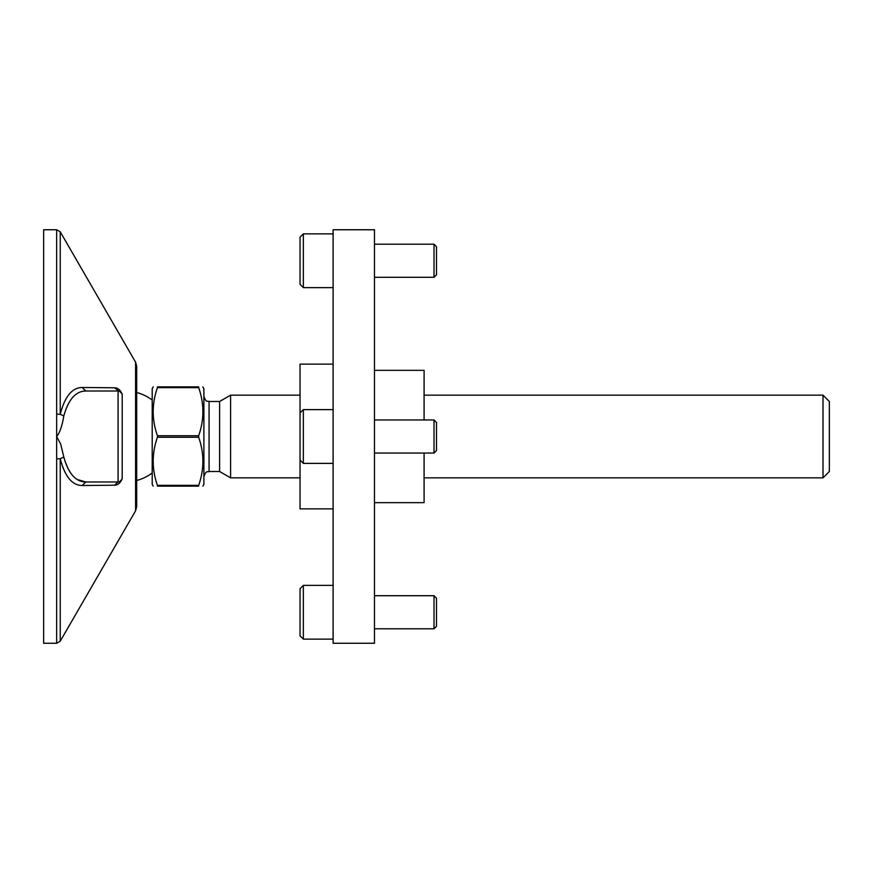 <?xml version="1.0" encoding="UTF-8"?>
<svg xmlns="http://www.w3.org/2000/svg" width="873" height="873" viewBox="0 0 873 873"><rect width="100%" height="100%" fill="white"/><g stroke="black" fill="none" stroke-linecap="round" stroke-linejoin="round"><path stroke-width="1.31" d="M374.473 370.338L424.092 370.338L424.092 419.957M424.092 453.043L424.092 502.662L374.473 502.662M333.115 364.128L300.039 364.128L300.039 508.872L333.115 508.872M333.115 643.259L333.115 229.741L374.473 229.741L374.473 643.259L333.115 643.259M436.5 598.191L436.5 626.312L434.023 628.789L434.023 595.702L436.5 598.191M374.473 628.789L434.023 628.789M374.473 595.702L434.023 595.702M303.346 639.123L300.039 635.817L300.039 588.675L303.346 585.368L303.346 639.123L333.115 639.123M303.346 585.368L333.115 585.368M436.5 422.445L436.5 450.555L434.023 453.043L434.023 419.957L436.5 422.445M374.473 453.043L434.023 453.043M374.473 419.957L434.023 419.957M300.039 412.929L303.346 409.623L303.346 463.377L333.115 463.377M303.346 409.623L333.115 409.623M300.039 460.071L303.346 463.377M436.5 246.688L436.5 274.809L434.023 277.298L434.023 244.211L436.5 246.688M374.473 277.298L434.023 277.298M374.473 244.211L434.023 244.211M303.346 287.632L300.039 284.325L300.039 237.183L303.346 233.877L303.346 287.632L333.115 287.632M303.346 233.877L333.115 233.877M157.424 387.645L198.673 387.645C204.293 403.675 204.293 419.706 198.673 435.725L157.424 435.725C151.793 419.706 151.793 403.675 157.424 387.645L157.424 386.881C151.793 386.881 151.793 386.881 157.424 386.881C151.793 386.881 151.793 386.881 157.424 386.881L198.673 386.881L198.673 387.645M203.889 476.68C206.301 469.652 207.49 472.511 209.062 471.507L209.062 401.493L219.603 401.493L219.603 471.507L230.592 477.847L300.039 477.847M219.603 401.493L230.592 395.153L230.592 477.847M136.69 392.523A45.483 45.483 0 0 1 152.197 399.998M152.197 473.002A45.483 45.483 0 0 1 136.69 480.477M198.673 386.881C204.293 386.881 204.293 386.881 198.673 386.881M202.842 386.881L203.889 388.681L203.889 484.319L202.842 486.119M198.673 435.725L198.673 437.275C204.293 453.294 204.293 469.325 198.673 485.355L198.673 486.119C204.293 486.119 204.293 486.119 198.673 486.119L157.424 486.119C151.793 486.119 151.793 486.119 157.424 486.119C151.793 486.119 151.793 486.119 157.424 486.119L157.424 485.355C151.793 469.325 151.793 453.294 157.424 437.275L198.673 437.275M157.424 435.725L157.424 437.275M198.673 485.355L157.424 485.355M829.35 401.493L829.35 471.507L823.01 477.847L823.01 395.153L829.35 401.493M153.244 386.881L152.197 388.681L152.197 484.319L153.244 486.119M82.149 387.481L85.794 391.017C75.722 391.137 68.4 399.452 63.816 415.952C62.07 426.264 59.68 433.106 56.658 436.5L56.658 458.914L60.237 458.696L63.816 457.048C68.4 473.548 75.722 481.863 85.794 481.983L118.084 481.983L114.505 485.213C118.488 484.941 121.052 482.485 122.22 477.847A4.136 4.136 0 0 1 118.084 481.983L118.761 481.929M135.588 362.208L135.588 510.792L136.69 506.646L136.69 366.354L135.588 362.208L60.237 231.803L60.237 414.304L56.658 414.086L56.658 436.5C59.68 433.106 62.07 426.264 63.816 415.952L60.237 414.304C64.82 396.495 72.143 387.557 82.204 387.481L114.505 387.787L118.761 391.071M122.209 394.891L122.22 395.12C121.052 390.515 118.488 388.059 114.505 387.787M109.867 387.721L107.75 387.699M101.726 387.634L99.031 387.612M121.914 479.408L119.437 481.754L120.823 480.947M122.22 477.847L122.22 477.847A4.136 4.136 0 0 1 118.084 481.983L118.084 391.017L85.794 391.017L118.084 391.017A4.136 4.136 0 0 1 122.22 395.153L122.209 478.109M120.823 392.053L119.437 391.246L121.914 393.592M56.658 458.914L56.658 643.259L60.237 641.197L60.237 458.696C64.82 476.505 72.143 485.443 82.204 485.519L85.794 481.983L77.293 479.539M76.235 478.841L74.969 477.847M68.236 469.063L64.995 461.217M56.658 643.259L43.65 643.259L43.65 229.741L56.658 229.741L60.237 231.803M63.816 457.048L60.717 444.182L56.658 436.5M114.505 485.213L82.204 485.519M63.271 468.517L62.638 466.869M56.658 414.086L56.658 229.741M424.092 477.847L823.01 477.847M135.588 510.792L60.237 641.197M209.062 471.507L219.603 471.507M230.592 395.153L300.039 395.153M424.092 395.153L823.01 395.153M209.062 401.493C207.512 400.5 206.323 403.37 203.889 396.32"/></g></svg>
